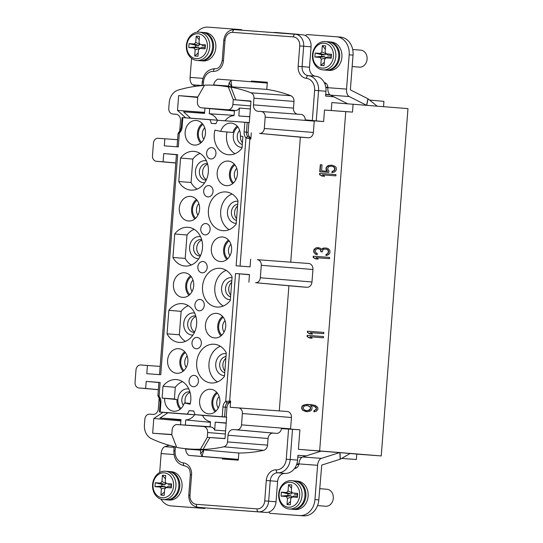 <?xml version="1.0" encoding="UTF-8"?>
<svg xmlns="http://www.w3.org/2000/svg" width="543" height="543" viewBox="0 0 543 543"><rect width="100%" height="100%" fill="white"/><g stroke="black" fill="none" stroke-linecap="round" stroke-linejoin="round"><path stroke-width="0.81" d="M304.535 405.947L307.365 405.533L309.408 406.313L310.352 407.63L310.243 409.076L308.03 410.569L306.272 410.644L304.236 409.87L303.286 408.553L303.401 407.107L304.535 405.947M290.722 262.154L300.34 137.175L308.281 137.773A5.681 4.683 -85.4 0 0 313.386 132.458L314.254 121.123A5.681 4.683 -85.4 0 0 314.275 120.865L323.621 121.564L324.504 110.032L345.755 111.62L319.644 450.934L298.399 449.339L299.899 429.798L290.553 429.099A5.681 4.683 -85.4 0 0 290.58 428.841L291.455 417.506A5.681 4.683 -85.4 0 0 287.22 411.492L279.278 410.895L288.903 285.781M299.872 286.758L306.876 287.281A5.681 4.683 -85.4 0 0 311.981 281.966L312.938 269.498A5.681 4.683 -85.4 0 0 308.702 263.484L257.348 259.71A5.287 4.358 94.6 0 1 261.285 265.303L260.321 277.772A5.287 4.358 94.6 0 1 255.577 282.713L299.872 286.758M313.881 411.838L316.379 411.194L317.926 409.232L317.723 407.345L315.415 405.512L311.288 404.583L306.401 404.426L303.198 405.221L302.071 406.178L301.562 408.214L302.797 410.386L307.236 411.757L310.447 410.956L311.573 410.006L312.076 407.963L311.811 406.904L310.515 405.56L314.309 406.259L316.27 408.071L316.169 409.307L313.956 410.807L313.881 411.838M323.519 336.551L307.175 335.33L307.08 336.565L309.415 337.99L312.198 338.201L309.863 336.775L323.424 337.794L323.519 336.551L307.494 335.357L307.399 336.592L309.734 338.011M323.838 332.418L307.494 331.196L307.399 332.438L309.734 333.857L312.517 334.067L310.175 332.642L323.743 333.66L323.838 332.418L307.813 331.223L307.718 332.465L310.053 333.884M329.608 257.43L313.263 256.208L313.168 257.443L315.503 258.868L318.286 259.072L315.951 257.654L329.513 258.665L329.608 257.43L313.582 256.228L313.487 257.47L315.822 258.889M328.522 248.83L326.479 248.056L323.682 248.049L322.61 248.389L321.836 249.366L319.841 247.975L316.365 247.71L314.153 249.21L313.657 251.042L313.895 252.515L315.856 254.321L317.227 254.633L317.309 253.601L315.653 252.434L315.381 251.375L315.87 249.542L316.617 248.979L317.689 248.64L319.746 249.21L320.411 249.678L320.947 251.796L322.338 251.898L322.847 249.861L323.587 249.291L326.404 249.088L327.748 249.807L328.332 251.307L327.809 253.554L325.99 254.457L325.909 255.488L326.967 255.359L328.786 254.457L329.954 252.882L329.798 250.377L328.522 248.83M335.981 174.622L319.63 173.4L319.535 174.642L321.877 176.061L324.66 176.271L322.318 174.846L335.886 175.864L335.981 174.622M328.915 170.977L327.653 169.226L328.155 167.183L329.974 166.28L331.732 166.206L333.769 166.979L334.698 168.506L334.196 170.543L332.031 171.418L331.936 172.66L334.793 171.832L336.348 169.871L336.171 167.577L335.207 166.463L332.16 165.194L328.997 165.377L327.558 165.893L326.004 167.855L326.18 170.149L327.144 171.262L321.578 170.848L322.04 164.855L320.302 164.726L319.759 171.751L328.8 172.423L328.915 170.977M341.656 458.435L356.371 459.493L356.785 454.084L350.167 453.548M274.195 513.658A1.704 1.405 -85.4 0 0 274.201 513.658L303.496 515.85A17.05 14.05 -85.4 0 0 318.816 499.899L321.741 465.079L340.332 459.181L350.16 453.459L298.399 449.339M353.106 104.161L352.495 112.109L331.25 110.514L331.861 102.566L407.969 108.62L381.24 455.937L319.644 450.934M381.24 455.937L356.785 454.104M159.696 472.505L161.149 453.581A7.385 4.181 94.3 0 1 164.936 446.665L169.226 445.308M277.609 481.397L270.231 480.799L268.663 501.203L276.041 501.8L277.609 481.397A8.525 7.025 -85.4 0 1 285.095 473.415A14.206 11.708 -85.4 0 0 294.584 468.419A14.206 11.708 -85.4 0 0 297.571 460.104L297.937 455.292L306.184 455.882M205.016 507.881A11.362 9.367 -85.4 0 0 205.071 507.881A11.362 9.367 -85.4 0 0 205.118 507.888L265.832 512.436A11.362 9.367 -85.4 0 0 269.104 511.981A1.704 1.405 94.6 0 0 270.353 513.345A1.704 1.405 94.6 0 1 270.353 513.345L274.215 513.658A1.704 1.405 -85.4 0 0 274.215 513.658L299.648 515.538A17.05 14.05 94.6 0 0 314.96 499.587L318.816 499.899M294.584 468.419A5.118 4.215 -85.4 0 0 298.915 463.898L298.996 463.172A7.385 4.181 94.3 0 1 302.702 456.982L321.062 451.172M339.748 452.57L321.388 458.38A7.385 4.181 -85.7 0 0 317.601 465.297L314.96 499.587M276.041 501.8A11.362 9.367 94.6 0 1 269.104 511.981M201.602 507.603A1.704 1.405 94.6 0 1 200.496 508.112L171.215 505.92A17.05 14.05 94.6 0 1 171.14 505.913A17.05 14.05 94.6 0 1 161.006 499.139M294.883 480.962A14.206 11.708 94.6 0 1 295.365 480.989L297.612 481.173A14.206 11.708 94.6 0 1 308.132 496.207A14.206 11.708 94.6 0 1 295.311 509.49L293.064 509.307A14.206 11.708 94.6 0 1 292.582 509.259M295.365 480.989A14.206 11.708 94.6 0 1 305.885 496.024A14.206 11.708 94.6 0 1 293.064 509.307M292.039 509.225A14.206 11.708 -85.4 0 0 292.1 509.232A14.206 11.708 -85.4 0 0 292.161 509.232A14.206 11.708 -85.4 0 0 304.922 495.983A14.206 11.708 -85.4 0 0 294.401 480.908A14.206 11.708 -85.4 0 0 294.34 480.908M289.27 509.001A14.206 11.708 94.6 0 1 289.209 508.995A14.206 11.708 94.6 0 1 278.688 493.926A14.206 11.708 94.6 0 1 291.455 480.67A14.206 11.708 94.6 0 1 291.516 480.677A14.206 11.708 94.6 0 1 302.037 495.745A14.206 11.708 94.6 0 1 289.27 509.001M290.362 482.293A12.503 10.303 94.6 0 1 299.675 495.528A12.503 10.303 94.6 0 1 288.442 507.223A12.503 10.303 94.6 0 1 279.129 493.987A12.503 10.303 94.6 0 1 290.362 482.293M293.675 496.119L292.283 496.967L297.421 497.354L297.727 493.383L292.589 493.003L291.32 491.198L291.795 484.967L288.53 484.723L288.048 490.953L286.521 492.549L281.383 492.162L281.077 496.126L286.215 496.512L287.485 498.318L287.003 504.549L290.274 504.793L290.749 498.562L292.283 496.967L291.659 497.083L293.763 496.071M297.727 493.383L297.347 494.517L294.306 494.293M297.421 497.354L297.347 494.517M294.177 495.99L297.211 496.221M287.003 504.549L290.525 501.46M287.485 498.318L291.747 497.042M281.077 496.126L287.871 495.521L290.905 495.745L291.754 496.947M290.905 495.745L286.215 496.512M281.383 492.162L288 493.818L287.871 495.521M286.521 492.549L291.041 494.049L288 493.818M292.073 492.847L291.041 494.049M292.059 492.983L288.048 490.953M288.53 484.723L291.537 488.333M319.678 488.666L326.981 489.263A8.525 7.025 94.6 0 1 333.3 498.284A8.525 7.025 94.6 0 1 325.603 506.252L317.54 505.594M296.295 467.998A5.118 4.215 94.6 0 1 295.426 467.129M174.921 506.219A17.05 14.05 -85.4 0 0 174.989 506.225A17.05 14.05 -85.4 0 0 175.063 506.232L204.344 508.424A1.704 1.405 -85.4 0 0 205.451 507.915M238.316 459.541L232.384 459.1M232.39 459.005L189.527 455.482A7.385 4.181 94.3 0 1 188.102 454.898L186.378 452.55L185.353 448.661M238.329 459.364L203.557 456.534A7.385 4.181 -85.7 0 1 202.132 455.95L200.7 453.622L200.367 450.147L202.125 449.753M298.901 464L296.858 463.837M298.894 464.048L296.838 463.905M234.393 459.873L232.37 459.297M301.867 457.403L297.802 457.07M237.427 460.077L237.42 460.104A7.385 6.088 94.6 0 1 237.488 459.48M200.476 449.604L200.367 450.147L185.441 449.027M232.397 458.971L232.336 459.724M222.447 458.163L222.386 458.978L238.268 460.165L238.818 453.018A163.592 134.82 -85.4 0 0 263.647 450.323M205.003 234.875A5.681 4.683 -85.4 0 0 210.107 229.574A5.681 4.683 -85.4 0 0 205.899 223.546A5.681 4.683 -85.4 0 0 205.878 223.546A5.681 4.683 -85.4 0 0 200.774 228.847A5.681 4.683 -85.4 0 0 204.982 234.875A5.681 4.683 -85.4 0 0 205.003 234.875M228.331 86.928L233.259 99.654L232.886 104.466A5.681 4.683 94.6 0 1 227.782 109.781L201.629 107.819A5.681 4.683 94.6 0 1 201.548 107.813A5.681 4.683 94.6 0 1 197.394 101.806L197.767 97L204.582 85.149A163.267 134.549 94.6 0 1 216.358 85.387A163.267 134.549 94.6 0 1 216.508 85.4A163.267 134.549 94.6 0 1 228.331 86.928L230.931 87.124L235.859 99.892L250.968 101.039L249.305 122.603L217.777 120.268A14.539 11.98 94.6 0 0 215.904 123.709L211.234 123.356A14.539 11.98 94.6 0 0 209.91 119.677L182.373 117.607L182.828 117.648L182.081 127.347A7.439 6.129 -85.4 0 1 179.346 132.967L178.274 146.909L164.319 145.863L177.032 146.814M244.859 122.297L244.112 131.99A7.439 6.129 -85.4 0 0 245.965 137.956L250.818 139.042L250.194 137.481L249.203 137.433A1.704 1.398 92.9 0 1 249.841 138.981L240.06 266.104L236.124 265.812L250.079 266.857L250.662 259.208M249.475 274.724L235.533 273.523L249.481 274.568L248.898 282.211M228.026 435.242L227.51 441.907C227.184 444.52 225.949 446.142 223.811 446.794L263.633 450.33C265.894 449.645 267.197 447.921 267.543 445.158L268.059 438.493L228.026 435.242A6.061 4.996 -85.4 0 1 233.47 429.567L236.741 429.818A5.308 4.371 94.6 0 0 241.506 424.85L242.382 413.522A5.308 4.371 94.6 0 0 238.425 407.902L230.178 407.284L230.653 401.06L229.804 402.506A5.681 4.683 94.6 0 0 226.96 407.311L226.214 417.051L195.127 414.662A14.539 11.98 94.6 0 1 193.803 410.983L189.134 410.637A14.539 11.98 94.6 0 1 187.26 414.078L159.723 412.035L160.178 412.049L160.925 402.356A7.439 6.129 -85.4 0 0 159.072 396.39C157.782 395.793 157.551 395.535 158.393 395.616M159.411 382.408L146.196 381.396L158.909 382.53M160.002 374.677L146.786 373.693L147.424 365.473L140.739 364.977A5.287 4.358 94.6 0 0 135.994 369.919L135.031 382.387A5.287 4.358 94.6 0 0 138.92 387.974A5.287 4.358 94.6 0 0 138.974 387.98L145.653 388.483L146.196 381.396M176.937 154.585L163.728 153.574L163.097 161.787L156.418 161.285A5.287 4.358 94.6 0 1 156.364 161.285A5.287 4.358 94.6 0 1 152.474 155.692L153.438 143.23A5.287 4.358 94.6 0 1 158.183 138.282L164.862 138.784L164.319 145.863M207.928 196.912A5.681 4.683 -85.4 0 0 213.032 191.611A5.681 4.683 -85.4 0 0 208.824 185.584A5.681 4.683 -85.4 0 0 208.797 185.584A5.681 4.683 -85.4 0 0 203.693 190.885A5.681 4.683 -85.4 0 0 207.901 196.912A5.681 4.683 -85.4 0 0 207.928 196.912M210.847 158.95A5.681 4.683 -85.4 0 0 215.951 153.649A5.681 4.683 -85.4 0 0 211.743 147.621A5.681 4.683 -85.4 0 0 211.716 147.621A5.681 4.683 -85.4 0 0 206.611 152.922A5.681 4.683 -85.4 0 0 210.82 158.95A5.681 4.683 -85.4 0 0 210.847 158.95M193.322 386.725A5.681 4.683 -85.4 0 0 198.426 381.417A5.681 4.683 -85.4 0 0 194.218 375.389A5.681 4.683 -85.4 0 0 194.19 375.389A5.681 4.683 -85.4 0 0 189.086 380.691A5.681 4.683 -85.4 0 0 193.294 386.718A5.681 4.683 -85.4 0 0 193.322 386.725M196.24 348.762A5.681 4.683 -85.4 0 0 201.344 343.461A5.681 4.683 -85.4 0 0 197.136 337.427A5.681 4.683 -85.4 0 0 197.116 337.427A5.681 4.683 -85.4 0 0 192.005 342.728A5.681 4.683 -85.4 0 0 196.22 348.755A5.681 4.683 -85.4 0 0 196.24 348.762M199.159 310.8A5.681 4.683 -85.4 0 0 204.27 305.499A5.681 4.683 -85.4 0 0 200.062 299.471A5.681 4.683 -85.4 0 0 200.034 299.464A5.681 4.683 -85.4 0 0 194.93 304.766A5.681 4.683 -85.4 0 0 199.138 310.8A5.681 4.683 -85.4 0 0 199.159 310.8M207.188 267.523A5.681 4.683 94.6 0 1 202.057 272.837A5.681 4.683 94.6 0 1 197.849 266.823A5.681 4.683 94.6 0 1 202.98 261.509A5.681 4.683 94.6 0 1 207.188 267.523M194.346 145.069A12.333 10.161 -85.4 0 0 194.374 145.069A12.333 10.161 -85.4 0 0 205.424 133.598A12.333 10.161 -85.4 0 0 196.369 120.492A12.333 10.161 -85.4 0 0 196.24 120.478A12.333 10.161 -85.4 0 0 185.156 132.017A12.333 10.161 -85.4 0 0 194.346 145.069M188.502 220.994A12.333 10.161 -85.4 0 0 188.53 220.994A12.333 10.161 -85.4 0 0 199.58 209.523A12.333 10.161 -85.4 0 0 190.525 196.417A12.333 10.161 -85.4 0 0 190.396 196.403A12.333 10.161 -85.4 0 0 179.319 207.942A12.333 10.161 -85.4 0 0 188.502 220.994M182.631 297.36A12.333 10.161 -85.4 0 0 182.652 297.36A12.333 10.161 -85.4 0 0 193.702 285.889A12.333 10.161 -85.4 0 0 184.654 272.783A12.333 10.161 -85.4 0 0 184.518 272.769A12.333 10.161 -85.4 0 0 173.441 284.308A12.333 10.161 -85.4 0 0 182.631 297.36M176.787 373.285A12.333 10.161 -85.4 0 0 176.814 373.285A12.333 10.161 -85.4 0 0 187.864 361.814A12.333 10.161 -85.4 0 0 178.81 348.708A12.333 10.161 -85.4 0 0 178.681 348.694A12.333 10.161 -85.4 0 0 167.597 360.226A12.333 10.161 -85.4 0 0 176.787 373.285M178.769 181.532L180.575 158.04A19.433 16.018 -85.4 0 1 193.865 151.361A19.433 16.018 -85.4 0 1 194.068 151.375A19.433 16.018 -85.4 0 1 205.98 159.941A19.433 16.018 -85.4 0 1 206.035 180.385A19.433 16.018 -85.4 0 1 190.919 190.118A19.433 16.018 -85.4 0 1 190.878 190.111A19.433 16.018 -85.4 0 1 178.769 181.532L191.055 182.489L192.853 159.079L180.575 158.04M172.925 257.457L174.731 233.965A19.433 16.018 -85.4 0 1 188.021 227.286A19.433 16.018 -85.4 0 1 188.224 227.3A19.433 16.018 -85.4 0 1 200.136 235.866A19.433 16.018 -85.4 0 1 200.191 256.31A19.433 16.018 -85.4 0 1 185.075 266.043A19.433 16.018 -85.4 0 1 185.041 266.036A19.433 16.018 -85.4 0 1 172.925 257.457L185.211 258.414L187.009 234.997L174.731 233.965M167.047 333.823L168.853 310.331A19.433 16.018 -85.4 0 1 182.143 303.652A19.433 16.018 -85.4 0 1 182.353 303.666A19.433 16.018 -85.4 0 1 194.258 312.232A19.433 16.018 -85.4 0 1 194.313 332.676A19.433 16.018 -85.4 0 1 179.204 342.409A19.433 16.018 -85.4 0 1 179.163 342.402A19.433 16.018 -85.4 0 1 167.047 333.823L179.333 334.78L181.138 311.363L168.853 310.331M164.651 398.657A12.333 10.161 -85.4 0 0 173.869 411.248A12.333 10.161 -85.4 0 0 173.889 411.248A12.333 10.161 -85.4 0 0 184.328 402.954L190.111 404.216A19.433 16.018 -85.4 0 0 176.509 379.591A19.433 16.018 -85.4 0 0 176.305 379.571A19.433 16.018 -85.4 0 0 163.015 386.249L162.099 398.1L176.937 399.56L174.391 399.003L175.294 387.288L163.015 386.249M210.691 389.27A12.333 10.161 -85.4 0 0 199.614 400.809A12.333 10.161 -85.4 0 0 208.797 413.861A12.333 10.161 -85.4 0 0 208.824 413.861A12.333 10.161 -85.4 0 0 219.874 402.39A12.333 10.161 -85.4 0 0 210.82 389.283A12.333 10.161 -85.4 0 0 210.691 389.27M216.535 313.352A12.333 10.161 -85.4 0 0 205.451 324.884A12.333 10.161 -85.4 0 0 214.641 337.936A12.333 10.161 -85.4 0 0 214.668 337.943A12.333 10.161 -85.4 0 0 225.718 326.465A12.333 10.161 -85.4 0 0 216.664 313.359A12.333 10.161 -85.4 0 0 216.535 313.352M222.406 236.979A12.333 10.161 -85.4 0 0 211.329 248.518A12.333 10.161 -85.4 0 0 220.519 261.57A12.333 10.161 -85.4 0 0 220.539 261.57A12.333 10.161 -85.4 0 0 231.589 250.099A12.333 10.161 -85.4 0 0 222.542 236.992A12.333 10.161 -85.4 0 0 222.406 236.979M228.25 161.061A12.333 10.161 -85.4 0 0 217.173 172.593A12.333 10.161 -85.4 0 0 226.356 185.645A12.333 10.161 -85.4 0 0 226.383 185.652A12.333 10.161 -85.4 0 0 237.434 174.174A12.333 10.161 -85.4 0 0 228.379 161.067A12.333 10.161 -85.4 0 0 228.25 161.061M226.275 352.807L224.463 376.299A19.433 16.018 -85.4 0 1 211.213 382.985A19.433 16.018 -85.4 0 1 211.173 382.985A19.433 16.018 -85.4 0 1 199.057 374.399A19.433 16.018 -85.4 0 1 199.016 353.934A19.433 16.018 -85.4 0 1 214.159 344.228A19.433 16.018 -85.4 0 1 214.363 344.248A19.433 16.018 -85.4 0 1 226.275 352.807M232.112 276.889L230.307 300.381A19.433 16.018 -85.4 0 1 217.057 307.06A19.433 16.018 -85.4 0 1 217.017 307.06A19.433 16.018 -85.4 0 1 204.901 298.474A19.433 16.018 -85.4 0 1 204.854 278.009A19.433 16.018 -85.4 0 1 219.996 268.303A19.433 16.018 -85.4 0 1 220.207 268.323A19.433 16.018 -85.4 0 1 232.112 276.889M237.99 200.523L236.185 224.015A19.433 16.018 -85.4 0 1 222.929 230.694A19.433 16.018 -85.4 0 1 222.895 230.694A19.433 16.018 -85.4 0 1 210.779 222.107A19.433 16.018 -85.4 0 1 210.732 201.643A19.433 16.018 -85.4 0 1 225.874 191.937A19.433 16.018 -85.4 0 1 226.078 191.957A19.433 16.018 -85.4 0 1 237.99 200.523M242.911 136.578L242.022 148.09A19.433 16.018 -85.4 0 1 228.773 154.769A19.433 16.018 -85.4 0 1 228.732 154.769A19.433 16.018 -85.4 0 1 214.933 130.13L220.709 131.386A12.333 10.161 -85.4 0 1 231.169 123.098A12.333 10.161 -85.4 0 1 231.304 123.112A12.333 10.161 -85.4 0 1 240.373 135.947L242.911 136.578M217.777 120.268L249.312 122.562M225.121 120.75A14.654 12.075 94.6 0 1 234.053 115.605L234.454 110.439L235.153 110.494A5.797 4.778 -85.4 0 0 239.429 108.037L238.818 115.964L249.753 116.779M250.357 108.967L239.429 108.037M208.831 108.519A5.797 4.778 -85.4 0 0 208.912 108.525A5.797 4.778 -85.4 0 0 209.001 108.532L234.406 110.982M204.942 108.145L204.535 113.392L183.568 111.824L190.552 118.157L217.343 120.166A14.654 12.075 94.6 0 0 209.299 113.752L209.7 108.586M209.91 119.677L217.343 120.166M190.552 118.157L182.373 117.607M215.924 123.668L211.234 123.356M234.074 115.381L209.299 113.752M178.552 133.646C177.71 133.585 177.975 133.361 179.346 132.967A1.704 0.753 50.2 0 1 179.204 131.739M177.534 146.854L178.274 146.909M176.122 114.261L176.007 114.247A6.061 4.996 -85.4 0 1 176.061 114.254A6.061 4.996 -85.4 0 1 180.52 120.668L179.706 131.27M176.007 114.247L172.735 114.003A5.308 4.371 94.6 0 1 172.681 114.003A5.308 4.371 94.6 0 1 168.778 108.39L169.226 102.647A13.833 11.396 94.6 0 1 178.185 90.09A163.287 134.569 94.6 0 1 204.399 85.461M197.761 97.041L178.647 95.622L177.507 110.392L185.713 117.845M323.621 121.564L305.241 119.847A5.613 4.629 -85.4 0 0 301.032 114.444L297.768 114.2A5.749 4.738 94.6 0 1 293.478 108.111L293.994 101.446C294.075 98.663 293.05 96.769 290.919 95.751A163.592 134.82 -85.4 0 0 266.796 89.398L226.988 86.466M251.409 81.776L251.463 81.063L267.346 82.251L266.796 89.398M331.25 110.514L324.504 110.032M215.225 68.676A2.844 1.609 92.5 0 0 215.191 68.669C207.84 69.165 203.53 73.59 202.254 81.939L203.482 82.027A11.362 9.367 94.6 0 1 213.46 71.377A11.362 9.367 -85.4 0 0 223.438 60.735L225.006 40.331A8.525 7.025 94.6 0 1 232.669 32.356L293.383 36.904A8.525 7.025 94.6 0 1 299.729 45.924L298.161 66.327L309.483 67.237A8.525 7.025 -85.4 0 0 315.653 76.244A14.206 11.708 94.6 0 1 324.273 82.59A14.206 11.708 -85.4 0 1 325.949 91.258L325.576 96.07L333.864 96.824M369.6 100.061L383.928 101.358L383.521 106.632M352.495 112.109L336.416 110.921M352.176 112.082L345.755 111.62M309.483 67.237L311.051 46.834A11.362 9.367 -85.4 0 0 305.75 35.736A11.362 9.367 -85.4 0 0 302.627 34.806A11.362 9.367 -85.4 0 0 302.58 34.8L295.297 34.209M278.586 32.953A18.469 15.218 -85.4 0 0 276.177 32.519A18.469 15.218 -85.4 0 0 273.577 32.58M242.137 30.225A1.704 1.405 -85.4 0 0 241.187 29.655L237.352 29.342A1.704 1.405 94.6 0 1 238.302 29.94M324.918 84.029A5.118 4.215 94.6 0 1 325.936 83.289M305.75 35.736A1.704 1.405 94.6 0 1 307.202 34.576L336.484 36.768A17.05 14.05 94.6 0 1 336.558 36.775L340.407 37.087A17.05 14.05 -85.4 0 1 353.038 55.128L350.398 89.419L350.602 89.995L368.059 98.819L366.708 105.267M340.407 37.087A17.05 14.05 -85.4 0 0 340.332 37.08L336.633 36.781M202.573 32.41A14.206 11.708 94.6 0 1 203.055 32.437L205.302 32.621A14.206 11.708 94.6 0 1 215.829 47.655A14.206 11.708 94.6 0 1 203.001 60.938L200.754 60.755A14.206 11.708 94.6 0 1 200.272 60.707M203.055 32.437A14.206 11.708 94.6 0 1 213.582 47.472A14.206 11.708 94.6 0 1 200.754 60.755M199.729 60.673A14.206 11.708 -85.4 0 0 199.79 60.68A14.206 11.708 -85.4 0 0 199.851 60.687A14.206 11.708 -85.4 0 0 212.618 47.431A14.206 11.708 -85.4 0 0 202.091 32.356A14.206 11.708 -85.4 0 0 202.03 32.356M196.966 60.449A14.206 11.708 94.6 0 1 196.905 60.443A14.206 11.708 94.6 0 1 186.385 45.374A14.206 11.708 94.6 0 1 199.145 32.118A14.206 11.708 94.6 0 1 199.206 32.125A14.206 11.708 94.6 0 1 209.727 47.193A14.206 11.708 94.6 0 1 196.966 60.449M198.052 33.741A12.503 10.303 94.6 0 1 207.365 46.976A12.503 10.303 94.6 0 1 196.132 58.671A12.503 10.303 94.6 0 1 186.819 45.436A12.503 10.303 94.6 0 1 198.052 33.741M201.365 47.567L199.973 48.415L205.111 48.802L205.417 44.838L200.279 44.451L199.009 42.646L199.491 36.415L196.22 36.171L195.745 42.402L194.211 43.997L189.073 43.61L188.767 47.58L193.905 47.96L195.175 49.766L194.693 55.997L197.964 56.241L198.446 50.01L199.973 48.415L199.349 48.531L201.453 47.526M205.417 44.838L205.037 45.965L202.003 45.741M205.111 48.802L205.037 45.965M201.867 47.438L204.908 47.669M194.693 55.997L198.222 52.909M195.175 49.766L199.444 48.49M188.767 47.58L195.568 46.969L198.602 47.193L199.451 48.395M198.602 47.193L193.905 47.96M189.073 43.61L195.697 45.266L195.568 46.969M194.211 43.997L198.731 45.497L195.697 45.266M199.763 44.295L198.731 45.497M199.756 44.431L195.745 42.402M196.22 36.171L199.233 39.782M336.558 36.775A17.05 14.05 94.6 0 1 349.183 54.816L346.549 89.106A7.385 4.181 -85.7 0 0 349.23 96.545L366.457 105.247M347.574 103.747L330.544 95.147A7.385 4.181 94.3 0 1 327.829 88.441L327.863 87.708A5.118 4.215 -85.4 0 0 324.273 82.59M195.69 86.303L192.779 84.83A7.385 4.181 94.3 0 1 190.098 77.391L191.564 58.345M197.041 32.193A17.05 14.05 94.6 0 1 208.05 27.15L237.339 29.342A1.704 1.405 94.6 0 1 237.345 29.342L241.194 29.655M328.671 41.852A14.206 11.708 94.6 0 1 329.153 41.879L331.4 42.062A14.206 11.708 94.6 0 1 341.92 57.096A14.206 11.708 94.6 0 1 329.092 70.386L326.852 70.203A14.206 11.708 94.6 0 1 326.37 70.149M329.153 41.879A14.206 11.708 94.6 0 1 339.674 56.913A14.206 11.708 94.6 0 1 326.852 70.203M325.827 70.115A14.206 11.708 -85.4 0 0 325.888 70.122A14.206 11.708 -85.4 0 0 325.949 70.128A14.206 11.708 -85.4 0 0 338.71 56.872A14.206 11.708 -85.4 0 0 328.189 41.804A14.206 11.708 -85.4 0 0 328.128 41.797M323.058 69.891A14.206 11.708 94.6 0 1 322.997 69.891A14.206 11.708 94.6 0 1 312.476 54.816A14.206 11.708 94.6 0 1 325.243 41.567A14.206 11.708 94.6 0 1 325.305 41.567A14.206 11.708 94.6 0 1 335.825 56.642A14.206 11.708 94.6 0 1 323.058 69.891M324.144 43.182A12.503 10.303 94.6 0 1 333.463 56.418A12.503 10.303 94.6 0 1 322.23 68.113A12.503 10.303 94.6 0 1 312.911 54.884A12.503 10.303 94.6 0 1 324.144 43.182M327.456 57.008L326.071 57.863L331.21 58.244L331.515 54.28L326.377 53.893L325.108 52.087L325.583 45.856L322.318 45.612L321.836 51.843L320.302 53.438L315.171 53.058L314.865 57.022L319.997 57.409L321.273 59.207L320.791 65.445L324.062 65.689L324.538 59.458L326.071 57.863L325.447 57.972M325.759 53.676L327.605 54.972M331.515 54.28L331.128 55.413L328.094 55.182M331.21 58.244L331.128 55.413M327.965 56.886L330.999 57.11M320.791 65.445L324.314 62.35M321.273 59.207L325.535 57.931M314.865 57.022L321.66 56.411L324.694 56.642L325.542 57.843M324.694 56.642L319.997 57.409M315.171 53.058L321.789 54.714L321.66 56.411M320.302 53.438L324.829 54.938L321.789 54.714M325.861 53.743L324.829 54.938M325.848 53.872L321.836 51.843M322.318 45.612L325.325 49.223M352.692 49.494L360.769 50.153A8.525 7.025 94.6 0 1 367.088 59.173A8.525 7.025 94.6 0 1 359.391 67.142L352.156 66.558M261.407 81.884L267.339 82.332M377.1 106.109L368.059 98.819M325.834 87.545L346.549 89.106M325.712 94.373L329.913 94.72M231.63 86.812L229.248 82.651L231.013 80.588A7.385 4.181 -85.7 0 1 232.499 80.242L267.285 83.065M276.177 32.519L297.354 34.243A18.469 15.218 94.6 0 1 299.145 34.521M329.934 94.733L325.705 94.441M326.479 94.496L330.185 94.93M232.485 80.235L218.483 79.19A7.385 4.181 94.3 0 0 218.469 79.19A7.385 4.181 94.3 0 0 216.983 79.536L214.919 81.579L213.338 85.21M229.248 82.651L228.406 86.575M232.499 80.242A7.385 4.181 -85.7 0 1 232.513 80.242L218.469 79.19M230.042 86.69L228.386 86.025L213.46 84.905M261.359 82.584L261.414 81.871L251.463 81.063M226.994 86.466A163.287 134.569 -85.4 0 0 219.073 85.59A163.287 134.569 -85.4 0 0 218.924 85.577L216.358 85.387M230.931 87.124A163.287 134.569 94.6 0 1 251.063 92.819M290.919 95.751L251.049 92.812C253.065 93.769 254.036 95.561 253.961 98.195L253.445 104.86A6.061 4.996 -85.4 0 0 257.959 111.274L261.231 111.519A5.308 4.371 94.6 0 1 265.188 117.139L264.312 128.467A5.308 4.371 94.6 0 1 259.547 133.429L300.34 137.175M250.818 139.042L251.294 132.811M250.194 137.481A5.681 4.683 94.6 0 1 248.124 132.309L248.87 122.569M240.06 266.104L250.079 266.844M249.203 137.433L247.886 136.768A1.704 0.76 138.5 0 0 245.965 137.956L236.124 265.812M230.653 401.06L225.691 401.379L235.533 273.523M230.178 407.284L279.278 410.895M229.804 402.506L228.813 402.397A1.704 1.398 -83.6 0 0 229.682 400.958L239.463 273.835M226.96 407.311L225.304 407.175A5.735 4.724 -85.4 0 1 227.415 402.845L228.813 402.397M226.214 417.051L226.648 417.085L224.992 438.649L209.883 437.529L224.999 438.52M223.811 446.794A163.287 134.569 94.6 0 1 203.055 449.421L209.883 437.529L207.277 437.346L200.455 449.19A163.267 134.549 94.6 0 1 188.53 448.946A163.267 134.549 94.6 0 1 186.982 448.817A163.267 134.549 94.6 0 1 176.706 447.412L171.778 434.685L152.664 433.233L153.805 418.463L180.88 420.886M268.059 438.493A5.749 4.738 94.6 0 1 273.231 433.11L276.496 433.355A5.613 4.629 -85.4 0 0 281.478 428.644L290.553 429.099M299.899 429.798L281.478 428.644M176.59 447.113A163.287 134.569 94.6 0 1 151.368 438.635A13.833 11.396 94.6 0 1 144.424 424.884L144.872 419.142A5.308 4.371 94.6 0 1 149.63 414.18A5.308 4.371 94.6 0 1 149.637 414.18L152.909 414.424A6.061 4.996 -85.4 0 0 158.352 408.757L159.167 398.128M159.723 412.035L163.056 412.32L153.805 418.463M158.909 382.36L157.898 395.671L158.76 397.598C159.242 397.401 159.717 398.969 160.185 402.295L159.438 412.001M145.653 388.483L158.359 389.609M147.424 365.473L160.144 366.41M146.786 373.693L159.513 374.629L176.441 154.531M163.728 153.574L176.434 154.701M163.097 161.787L175.803 162.92M164.862 138.784L177.588 139.707M180.575 424.782L180.975 419.583L160.009 418.008L167.882 412.789L194.672 414.791A14.654 12.075 94.6 0 1 185.74 419.936L185.346 425.101L184.647 425.047A5.797 4.778 -85.4 0 0 184.606 425.047A5.797 4.778 -85.4 0 0 184.572 425.04M167.882 412.789L163.056 412.32M187.26 414.078L194.672 414.791M171.778 434.685L172.151 429.88A5.681 4.683 94.6 0 1 177.222 424.558A5.681 4.683 94.6 0 1 177.256 424.565L203.408 426.52A5.681 4.683 94.6 0 1 207.643 432.533L207.277 437.346M210.114 426.73L185.346 425.101M226.641 417.187L202.451 415.375A14.654 12.075 94.6 0 0 210.494 421.789L210.093 426.954L210.799 427.008A5.797 4.778 -85.4 0 1 214.648 430.076L225.583 430.918M214.648 430.076L215.259 422.149L226.193 422.97M202.451 415.375L195.127 414.662M185.74 419.936L210.453 422.332M189.134 410.637L193.824 411.092M215.259 422.149L226.18 423.201M203.055 449.421L200.455 449.19M186.982 448.817L189.541 449.041A163.287 134.569 -85.4 0 0 191.095 449.17A163.287 134.569 -85.4 0 0 199.057 449.482L238.818 453.018M171.798 434.488L152.664 433.233M160.009 418.008L180.941 420.038M305.241 119.847L314.275 120.865M238.818 115.964L249.76 116.684M250.941 101.351L233.259 99.654M177.507 110.392L204.616 112.367M183.568 111.824L204.555 113.202M197.727 97.462L178.647 95.622M200.672 143.019A12.217 10.066 94.6 0 1 202.261 123.532M202.926 124.347A11.084 9.129 -85.4 0 0 198.378 133.083A11.084 9.129 -85.4 0 0 201.467 142.327M204.718 127.761A8.24 6.787 -85.4 0 0 202.315 133.388A8.24 6.787 -85.4 0 0 203.781 139.246M194.828 218.944A12.217 10.066 94.6 0 1 196.417 199.457M197.089 200.265A11.084 9.129 -85.4 0 0 192.534 209.007A11.084 9.129 -85.4 0 0 195.623 218.252M198.874 203.686A8.24 6.787 -85.4 0 0 196.471 209.313A8.24 6.787 -85.4 0 0 197.937 215.171M188.957 295.311A12.217 10.066 94.6 0 1 190.539 275.824M191.211 276.638A11.084 9.129 -85.4 0 0 186.656 285.374A11.084 9.129 -85.4 0 0 189.751 294.618M192.996 280.052A8.24 6.787 -85.4 0 0 190.6 285.679A8.24 6.787 -85.4 0 0 192.066 291.537M183.113 371.236A12.217 10.066 94.6 0 1 184.695 351.749M185.367 352.556A11.084 9.129 -85.4 0 0 180.819 361.299A11.084 9.129 -85.4 0 0 183.907 370.543M187.159 355.977A8.24 6.787 -85.4 0 0 184.756 361.604A8.24 6.787 -85.4 0 0 186.222 367.455M197.136 189.086A19.324 15.923 94.6 0 1 191.055 182.489M192.853 159.079A19.324 15.923 94.6 0 1 200.041 153.404M206.415 160.823A11.084 9.129 -85.4 0 0 195.453 171.045A11.084 9.129 -85.4 0 0 204.63 182.787M207.507 163.742A8.24 6.787 -85.4 0 0 206.835 163.647A8.24 6.787 -85.4 0 0 199.396 171.35A8.24 6.787 -85.4 0 0 205.498 180.072A8.24 6.787 -85.4 0 0 206.184 180.086M206.394 179.624A8.24 6.787 94.6 0 1 202.6 171.615A8.24 6.787 94.6 0 1 207.643 164.23M191.299 265.004A19.324 15.923 94.6 0 1 185.211 258.414M187.009 234.997A19.324 15.923 94.6 0 1 194.197 229.322M200.571 236.748A11.084 9.129 -85.4 0 0 189.616 246.97A11.084 9.129 -85.4 0 0 198.786 258.712M201.67 239.667A8.24 6.787 -85.4 0 0 200.991 239.572A8.24 6.787 -85.4 0 0 193.552 247.275A8.24 6.787 -85.4 0 0 199.654 255.997A8.24 6.787 -85.4 0 0 200.34 256.011M200.55 255.549A8.24 6.787 94.6 0 1 196.763 247.533A8.24 6.787 94.6 0 1 201.806 240.149M185.421 341.371A19.324 15.923 94.6 0 1 179.333 334.78M181.138 311.363A19.324 15.923 94.6 0 1 188.319 305.689M194.693 313.114A11.084 9.129 -85.4 0 0 183.738 323.336A11.084 9.129 -85.4 0 0 192.908 335.079M195.792 316.033A8.24 6.787 -85.4 0 0 195.113 315.938A8.24 6.787 -85.4 0 0 187.674 323.642A8.24 6.787 -85.4 0 0 193.783 332.364A8.24 6.787 -85.4 0 0 194.462 332.377M194.679 331.916A8.24 6.787 94.6 0 1 190.885 323.899A8.24 6.787 94.6 0 1 195.928 316.521M180.195 409.198A12.217 10.066 94.6 0 1 176.937 399.56M184.328 402.954L190.308 403.381M162.099 398.1L174.391 399.003M175.294 387.288A19.324 15.923 94.6 0 1 182.482 381.614M188.855 389.032A11.084 9.129 -85.4 0 0 177.894 399.261A11.084 9.129 -85.4 0 0 180.989 408.506M189.948 391.958A8.24 6.787 -85.4 0 0 189.276 391.856A8.24 6.787 -85.4 0 0 181.837 399.567A8.24 6.787 -85.4 0 0 183.303 405.417M185.319 403.021A8.24 6.787 94.6 0 1 185.041 399.824A8.24 6.787 94.6 0 1 190.084 392.44M215.123 411.811A12.217 10.066 94.6 0 1 216.711 392.324M217.383 393.139A11.084 9.129 -85.4 0 0 212.829 401.874A11.084 9.129 -85.4 0 0 215.917 411.119M219.168 396.553A8.24 6.787 -85.4 0 0 216.766 402.18A8.24 6.787 -85.4 0 0 218.232 408.037M220.967 335.893A12.217 10.066 94.6 0 1 222.549 316.399M223.221 317.214A11.084 9.129 -85.4 0 0 218.673 325.949A11.084 9.129 -85.4 0 0 221.761 335.194M225.012 320.628A8.24 6.787 -85.4 0 0 222.61 326.255A8.24 6.787 -85.4 0 0 224.076 332.112M226.845 259.52A12.217 10.066 94.6 0 1 228.427 240.033M229.098 240.848A11.084 9.129 -85.4 0 0 224.544 249.583A11.084 9.129 -85.4 0 0 227.639 258.828M230.884 244.262A8.24 6.787 -85.4 0 0 228.488 249.889A8.24 6.787 -85.4 0 0 229.954 255.746M232.682 183.602A12.217 10.066 94.6 0 1 234.271 164.108M234.943 164.923A11.084 9.129 -85.4 0 0 230.388 173.665A11.084 9.129 -85.4 0 0 233.476 182.91M236.728 168.337A8.24 6.787 -85.4 0 0 234.325 173.97A8.24 6.787 -85.4 0 0 235.791 179.821M217.431 381.953A19.324 15.923 94.6 0 1 208.987 363.308A19.324 15.923 94.6 0 1 220.336 346.271M226.214 353.602A11.084 9.129 -85.4 0 0 215.747 363.912A11.084 9.129 -85.4 0 0 224.517 375.668M225.983 356.541A8.24 6.787 -85.4 0 0 219.691 364.217A8.24 6.787 -85.4 0 0 224.741 372.749M224.87 371.005A8.24 6.787 94.6 0 1 222.895 364.482A8.24 6.787 94.6 0 1 225.847 358.326M223.275 306.028A19.324 15.923 94.6 0 1 214.831 287.383A19.324 15.923 94.6 0 1 226.173 270.346M232.051 277.677A11.084 9.129 -85.4 0 0 221.592 287.994A11.084 9.129 -85.4 0 0 230.354 299.743M231.827 280.616A8.24 6.787 -85.4 0 0 225.528 288.299A8.24 6.787 -85.4 0 0 230.578 296.824M230.714 295.08A8.24 6.787 94.6 0 1 228.739 288.557A8.24 6.787 94.6 0 1 231.691 282.401M229.153 229.662A19.324 15.923 94.6 0 1 220.702 211.017A19.324 15.923 94.6 0 1 232.051 193.98M237.929 201.31A11.084 9.129 -85.4 0 0 227.469 211.621A11.084 9.129 -85.4 0 0 236.232 223.377M237.705 204.249A8.24 6.787 -85.4 0 0 231.406 211.926A8.24 6.787 -85.4 0 0 236.456 220.458M236.592 218.714A8.24 6.787 94.6 0 1 234.617 212.191A8.24 6.787 94.6 0 1 237.562 206.035M234.99 153.737A19.324 15.923 94.6 0 1 227.015 131.963M237.189 126.146A12.217 10.066 94.6 0 0 232.961 132.506L220.709 131.386M237.861 126.96A11.084 9.129 -85.4 0 0 233.307 135.702A11.084 9.129 -85.4 0 0 242.076 147.452M239.646 130.381A8.24 6.787 -85.4 0 0 237.25 136.008A8.24 6.787 -85.4 0 0 242.3 144.54M242.429 142.789A8.24 6.787 94.6 0 1 240.454 136.266A8.24 6.787 94.6 0 1 240.481 135.974M168.785 471.514A14.206 11.708 94.6 0 1 169.267 471.541L171.513 471.724A14.206 11.708 94.6 0 1 182.041 486.759A14.206 11.708 94.6 0 1 169.212 500.049L166.966 499.865A14.206 11.708 94.6 0 1 166.484 499.811M169.267 471.541A14.206 11.708 94.6 0 1 179.794 486.576A14.206 11.708 94.6 0 1 166.966 499.865M165.941 499.784A14.206 11.708 -85.4 0 0 166.002 499.784A14.206 11.708 -85.4 0 0 166.063 499.791A14.206 11.708 -85.4 0 0 178.83 486.535A14.206 11.708 -85.4 0 0 168.303 471.467A14.206 11.708 -85.4 0 0 168.242 471.46M163.178 499.553A14.206 11.708 94.6 0 1 163.117 499.553A14.206 11.708 94.6 0 1 152.597 484.478A14.206 11.708 94.6 0 1 165.357 471.229A14.206 11.708 94.6 0 1 165.418 471.229A14.206 11.708 94.6 0 1 175.939 486.304A14.206 11.708 94.6 0 1 163.178 499.553M164.264 472.851A12.503 10.303 94.6 0 1 173.577 486.08A12.503 10.303 94.6 0 1 162.343 497.775A12.503 10.303 94.6 0 1 153.031 484.546A12.503 10.303 94.6 0 1 164.264 472.851M167.577 486.677L166.185 487.526L171.323 487.906L171.629 483.942L166.491 483.555L165.221 481.75L165.703 475.519L162.432 475.274L161.957 481.505L160.423 483.1L155.284 482.72L154.979 486.684L160.117 487.071L161.386 488.876L160.904 495.107L164.176 495.352L164.658 489.121L166.185 487.526L165.561 487.634M171.629 483.942L171.249 485.075L168.215 484.845M171.323 487.906L171.249 485.075M168.086 486.548L171.12 486.772M160.904 495.107L164.434 492.012M161.386 488.876L165.656 487.6M154.979 486.684L161.78 486.073L164.814 486.304L165.663 487.505M164.814 486.304L160.117 487.071M155.284 482.72L161.909 484.376L161.78 486.073M160.423 483.1L164.943 484.6L161.909 484.376M165.975 483.406L164.943 484.6M165.968 483.541L161.957 481.505M162.432 475.274L165.445 478.892M311.207 405.614L314.628 406.286L316.291 407.454L316.494 409.334L314.282 410.834L314.207 411.798M311.315 404.583L304.956 404.732L302.39 406.205L301.962 407.209L302.152 409.3L303.116 410.413L306.157 411.675M307.365 405.533L310.379 407.006L310.562 409.103L309.429 410.264L306.272 410.644M326.404 249.088L328.067 249.834L328.651 251.334L328.128 253.581L326.309 254.484L326.234 255.448M318.388 248.694L320.73 249.705L321.266 251.816M318.483 247.662L316.684 247.737L315.232 248.456L314.01 250.656L314.214 252.536L314.852 253.418L317.234 254.586M326.492 248.056L324.001 248.076L321.836 249.366M335.981 174.629L319.956 173.427L319.861 174.67L322.196 176.088M322.04 164.855L320.621 164.753L320.078 171.771M332.167 165.201L329.316 165.405L326.757 166.871L326.234 169.117L327.463 171.289L321.578 170.848M331.732 166.206L334.088 167.006L335.024 168.534L334.515 170.57L332.35 171.445L332.262 172.586M164.936 446.665L174.133 447.357M174.011 454.545L161.149 453.581M317.601 465.297L298.915 463.898M203.557 456.534L189.527 455.482M202.132 455.95L203.903 449.909M204.344 508.424L200.496 508.112M171.215 505.92L175.063 506.232M227.415 402.845A1.704 0.753 -129.8 0 1 225.691 401.379A7.439 6.129 -85.4 0 0 222.956 406.999L222.209 416.691M160.151 382.442L159.072 396.39A1.704 0.76 -41.5 0 0 158.753 397.585M177.676 154.619L160.742 374.738M232.886 104.466L250.594 105.899M235.153 110.494L227.782 109.781M201.629 107.819L209.001 108.532M182.095 117.587L181.348 127.293L182.081 127.347M172.735 114.003L176.672 114.356L172.681 114.003M203.482 82.027L203.211 85.536M312.32 120.383L314.635 90.348A11.362 9.367 94.6 0 0 306.395 78.341A11.362 9.367 -85.4 0 1 298.161 66.327M325.949 91.258L314.635 90.348M315.653 76.244L308.275 75.64A14.206 11.708 94.6 0 1 318.571 90.654L316.257 120.736M190.098 77.391L202.933 78.348M293.383 36.904A2.844 1.609 -85.7 0 1 295.195 34.202A11.362 9.367 94.6 0 1 295.249 34.202A11.362 9.367 94.6 0 1 303.673 46.23L302.098 66.633A8.525 7.025 -85.4 0 0 308.275 75.64A2.844 1.609 96 0 0 306.395 78.341M311.051 46.834L299.729 45.924M295.195 34.202A2.844 1.609 -85.7 0 1 295.202 34.202L234.481 29.655L302.627 34.806M225.006 40.331L223.777 40.243C224.856 33.428 228.42 29.892 234.481 29.655A2.844 1.609 94.3 0 0 234.481 29.655A2.844 1.609 94.3 0 0 232.669 32.356M223.777 40.243L222.209 60.646L223.438 60.735M222.209 60.646C220.77 66.321 218.429 68.995 215.191 68.669A2.844 1.609 92.5 0 0 213.46 71.377M353.038 55.128L349.183 54.816M366.566 105.254L367.937 98.745M349.23 96.545L330.544 95.147M325.691 94.638L330.259 94.977M231.841 86.826L231.013 80.588M293.994 101.446L253.961 98.195M257.348 259.71L308.702 263.484M312.938 269.498L261.285 265.303M260.321 277.772L311.981 281.966M306.876 287.281L255.577 282.713M238.425 407.902L287.22 411.492M291.455 417.506L242.382 413.522M241.506 424.85L290.58 428.841M276.496 433.355L236.741 429.818M292.507 429.425L290.193 459.507L286.249 459.202L288.564 429.174M285.095 473.415L277.717 472.81A14.206 11.708 94.6 0 0 290.193 459.507L297.571 460.104M276.272 469.844A2.844 1.609 -87.5 0 0 277.717 472.81A8.525 7.025 -85.4 0 0 270.231 480.799L266.294 480.494A11.362 9.367 -85.4 0 1 276.272 469.844A11.362 9.367 94.6 0 0 286.249 459.202M266.294 480.494L264.726 500.897L268.663 501.203A11.362 9.367 94.6 0 1 258.448 511.832L205.118 507.888M265.832 512.436L258.448 511.832A2.844 1.609 -85.7 0 1 257.063 508.872L196.349 504.325A2.844 1.609 94.3 0 0 197.74 507.291A11.362 9.367 94.6 0 1 197.686 507.284L205.071 507.881M264.726 500.897A8.525 7.025 94.6 0 1 257.063 508.872M196.349 504.325A8.525 7.025 94.6 0 1 190.002 495.297L191.57 474.894A11.362 9.367 -85.4 0 0 183.337 462.887A11.362 9.367 94.6 0 1 175.097 450.873L175.409 446.862M191.57 474.894L190.342 474.806L188.774 495.216L190.002 495.297M174.194 446.584L173.869 450.785L175.097 450.873M184.661 465.846A2.844 1.609 -84 0 1 184.64 465.84A2.844 1.609 -84 0 1 183.337 462.887M138.974 387.98L158.352 389.704L138.92 387.974M160.144 366.403L140.739 364.977L160.144 366.403M156.418 161.285L175.796 163.015L156.364 161.285M160.925 402.349L160.185 402.295M184.647 425.047L177.256 424.565M203.408 426.52L210.799 427.008M225.352 433.972L207.643 432.533M222.956 406.992L225.304 407.175L224.551 416.888M203.7 449.896L200.7 453.622M227.51 441.907L267.543 445.158M233.47 429.567L273.231 433.11M244.112 131.99L246.461 132.173A5.735 4.724 -85.4 0 0 247.886 136.768M247.208 122.46L246.461 132.173L248.124 132.309M308.281 137.773L259.547 133.429M264.312 128.467L313.386 132.458M314.254 121.123L265.188 117.139M261.231 111.519L301.032 114.444M297.768 114.2L257.959 111.274M253.445 104.86L293.478 108.111M325.766 87.124L327.863 87.294M201.976 85.516L192.779 84.83M298.759 464.713L296.627 464.543M340.196 459.235L339.843 452.577M339.979 452.59L340.332 459.181M302.702 456.982L321.388 458.38M303.496 515.85L299.648 515.538M289.209 508.995L292.1 509.232M291.516 480.677L294.401 480.908M171.14 505.913L174.989 506.225M201.548 107.813L208.912 108.525M181.348 127.293C180.371 130.524 179.658 132.003 179.217 131.732L178.07 133.503L177.045 146.814M202.254 81.939L201.969 85.624M196.905 60.443L199.79 60.68M199.206 32.125L202.091 32.356M322.997 69.891L325.888 70.122M325.305 41.567L328.189 41.804M327.687 55.033L325.766 53.669M327.551 56.967L325.454 57.986M188.774 495.216C188.788 502.085 191.76 506.11 197.686 507.284M173.869 450.785C173.855 459.235 177.446 464.258 184.64 465.84C189.941 467.36 190.07 470.638 190.342 474.806M177.222 424.558L184.606 425.047M163.117 499.553L166.002 499.784M165.418 471.229L168.303 471.467M167.672 486.63L165.567 487.648"/></g></svg>
